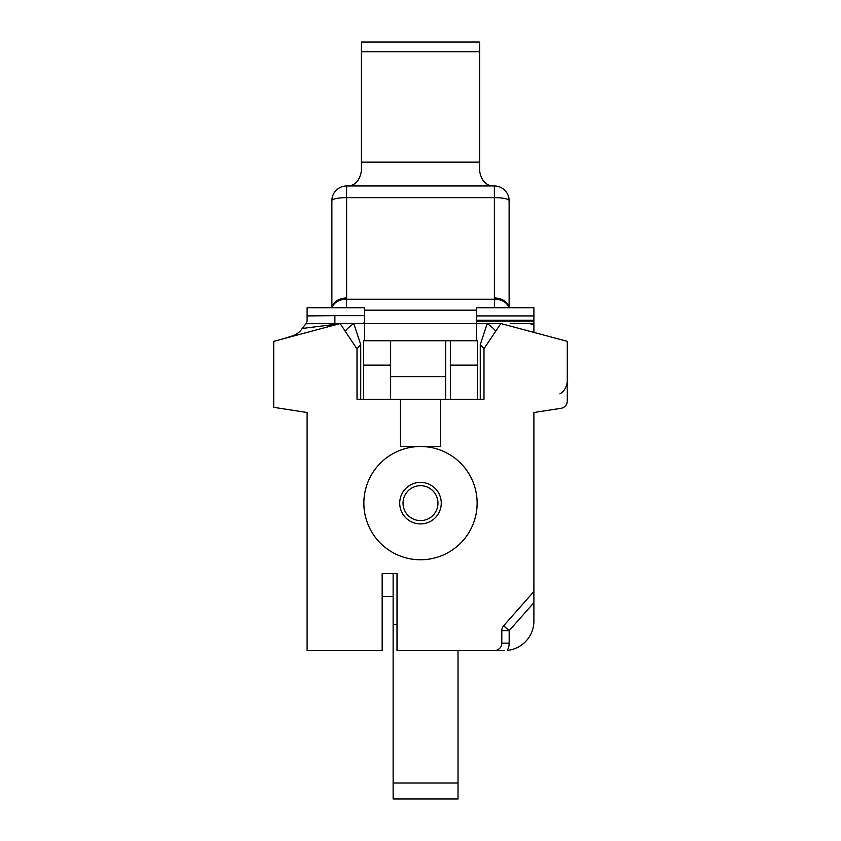 <?xml version="1.0" encoding="UTF-8"?>
<svg xmlns="http://www.w3.org/2000/svg" width="841" height="841" viewBox="0 0 841 841"><rect width="100%" height="100%" fill="white"/><g stroke="black" fill="none" stroke-linecap="round" stroke-linejoin="round"><path stroke-width="1.26" d="M361.378 51.722L361.378 42.05L479.622 42.05L479.622 51.722L361.378 51.722L361.378 171.217C359.464 181.236 354.545 186.145 346.629 185.966A14.749 14.749 0 0 0 331.88 200.715L331.88 307.743M363.638 399.307L363.638 340.784L477.362 340.784L477.362 399.307M509.12 307.743L509.12 200.715A14.749 14.749 0 0 0 494.371 185.966C486.466 186.166 481.557 181.246 479.622 171.217L479.622 51.722M393.125 596.364L382.15 596.364M509.12 259.123L509.12 222.245M533.898 315.922L533.898 307.743L476.553 307.743L476.553 315.922L533.898 315.922L533.898 324.773L529.346 323.554M533.898 332.405L533.898 324.773L533.898 332.405M510.214 323.554L533.898 323.554M364.447 323.554L487.233 323.554L480.264 344.6L483.985 348.7L483.985 399.307L440.558 399.307L440.558 446.508L400.442 446.508L400.442 399.307L357.015 399.307L357.015 349.036L340.142 323.554L334.886 323.554L340.142 323.554L273.714 341.351L273.714 407.328L307.102 412.521L307.102 650.524L382.15 650.524L382.15 573.594L397.015 573.594L397.015 650.524L504.4 650.524L397.015 650.524M477.362 340.784L476.553 340.784L476.553 315.922M494.424 650.524A7.38 7.38 0 0 0 501.804 643.144L501.804 630.655A7.38 7.38 0 0 1 503.643 625.778L533.898 591.528L533.898 412.521L561.052 408.295A7.38 7.38 0 0 0 567.286 401.01L567.286 341.351L500.858 323.554L487.233 323.554A14.749 2.302 33.5 0 1 495.465 331.69M357.015 348.71L360.736 344.6L353.767 323.554L362.629 323.554L364.447 322.681L364.447 307.743L307.102 307.743L307.102 321.167L305.977 323.743L334.886 323.554L334.886 315.648L307.102 315.922L307.102 321.073M509.12 200.715A14.749 3.059 180 0 0 494.371 197.646L494.403 299.249A14.749 10.912 -2.6 0 1 508.858 307.743M494.371 297.987A14.749 10.817 -0 0 1 509.047 307.743M334.886 315.648L364.447 315.648L364.447 321.073M363.638 340.784L364.447 340.784L364.447 322.681M345.535 331.69A14.749 2.302 -33.5 0 1 353.767 323.554L340.142 323.554M500.858 323.554L483.985 348.71M420.5 446.508A56.641 56.641 0 0 1 469.551 531.459A56.641 56.641 0 0 1 371.449 531.459A56.641 56.641 0 0 1 420.5 446.508A56.641 56.641 0 0 1 477.141 503.149A56.641 56.641 0 0 1 420.5 559.78A56.641 56.641 0 0 1 363.859 503.149A56.641 56.641 0 0 1 420.5 446.508M533.898 591.528L533.898 602.671L533.898 591.528M533.898 602.671L533.898 621.026A29.498 29.498 0 0 1 507.281 650.387A14.749 14.749 0 0 0 509.173 643.144L509.173 630.655L533.898 602.671M503.643 625.778L509.173 630.655L501.804 630.655M331.953 307.743A14.749 10.817 0 0 1 346.629 297.987L346.629 197.646A14.749 3.059 180 0 0 331.88 200.715M494.371 185.966L346.629 185.966L346.629 197.646L494.371 197.646L494.371 185.966M332.142 307.743A14.749 10.912 2.6 0 1 346.597 299.249L346.629 297.987M400.442 399.307L440.558 399.307M305.977 323.743L302.129 328.516C299.974 332.195 296.074 334.876 290.408 336.547L284.079 338.576M567.286 371.754C568.558 382.855 566.109 390.235 559.917 393.882M338.198 323.554C338.261 324.205 313.514 326.939 302.119 328.505M399.717 503.149A20.783 20.783 0 0 0 430.886 521.136A20.783 20.783 0 0 0 430.886 485.152A20.783 20.783 0 0 0 399.717 503.149M403.039 503.149A17.461 17.461 0 0 1 429.236 488.022A17.461 17.461 0 0 1 429.236 518.266A17.461 17.461 0 0 1 403.039 503.149M450.356 340.784L450.356 399.307M393.125 573.594L393.125 798.95L458.019 798.95L458.019 783.013L393.125 783.013M397.015 624.527L393.125 624.527M458.019 650.524L458.019 783.013M445.635 340.784L445.635 399.307M390.645 399.307L390.645 376.61L445.635 376.61M390.645 340.784L390.645 376.61M479.622 162.155L361.378 162.155M476.553 321.178L533.898 321.178M533.898 320.211L476.553 320.211M364.447 310.161L476.553 310.161M346.597 307.743L346.597 299.249L494.403 299.249L494.403 307.743M501.804 643.144L509.173 643.144M480.264 344.6L480.264 399.307M360.736 344.6L360.736 399.307M390.645 365.099L363.638 365.099M477.362 365.099L450.356 365.099M520.989 645.425L519.391 646.424M357.015 349.036L355.796 347.186"/></g></svg>

